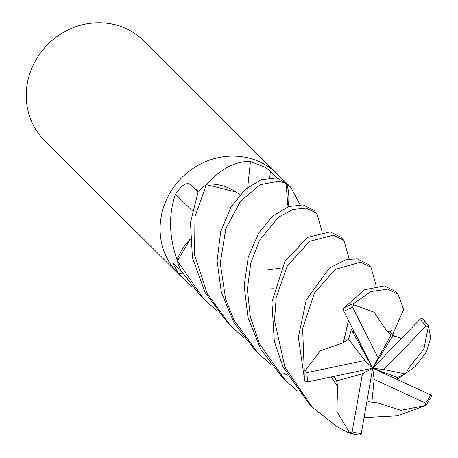 <?xml version="1.0" encoding="UTF-8"?>
<svg xmlns="http://www.w3.org/2000/svg" width="458" height="458" viewBox="0 0 458 458"><rect width="100%" height="100%" fill="white"/><g stroke="black" fill="none" stroke-linecap="round" stroke-linejoin="round"><path stroke-width="0.69" d="M277.8 174.441A70.286 65.488 134.9 0 0 277.611 174.252A70.286 65.488 134.9 0 0 260.012 162.012A70.286 65.488 134.9 0 0 174.132 186.572A70.286 65.488 134.9 0 0 178.385 273.832A70.286 65.488 134.9 0 0 178.574 274.016M192.068 286.548L183.555 278.974L178.534 273.609L172.729 263.173L174.103 263.997L180.71 270.312L200.844 296.206L204.125 299.475L177.383 260.934A70.286 65.488 134.9 0 0 180.704 270.3A70.286 65.488 134.9 0 1 177.246 260.402L176.742 258.965C168.928 235.778 168.515 214.201 175.5 194.215C181.78 184.837 186.938 181.746 190.975 184.94L198.217 191.352M243.845 337.517L231.21 326.462L207.079 293.418L194.593 254.911L194.948 216.777L206.346 184.648L236.013 191.982A53.729 50.059 134.9 0 0 207.674 184.013A9.504 8.857 -45.1 0 1 206.816 184.311A70.286 65.488 134.9 0 0 198.211 191.347M206.816 184.311L207.743 183.355C221.357 168.458 235.589 161.159 250.446 161.445L265.571 167.548L270.409 171.275L277.708 178.322L276.025 177.967L261.146 179.713L245.093 189.555L230.838 207.325L220.659 231.748L217.092 260.894L221.351 292.313L234.072 322.953L255.066 350.238L258.255 353.416L233.969 320.022L225.599 299.045L220.258 263.27L225.84 228.519L240.565 201.125L260.207 184.729L279.203 181.133L286.061 183.555A70.286 65.488 134.9 0 0 277.72 178.322M126.179 28.648A70.286 65.488 134.9 0 0 40.293 53.208A70.286 65.488 134.9 0 0 44.546 140.469L178.385 273.832A70.286 65.488 134.9 0 1 174.132 186.572A70.286 65.488 134.9 0 1 260.012 162.012A70.286 65.488 134.9 0 1 277.611 174.252L143.772 40.888A70.286 65.488 134.9 0 0 126.179 28.648M288.145 206.77A53.729 50.059 134.9 0 0 286.983 184.585A1171.289 63.135 167.2 0 1 287.303 184.465L290.91 187.505L299.961 204.606M286.983 184.585A9.504 8.857 -45.1 0 1 286.49 183.881L287.303 184.465M286.49 183.881A70.286 65.488 134.9 0 0 277.708 178.317M190.156 239.242A53.729 50.059 134.9 0 0 177.28 259.514A9.504 8.857 -45.1 0 1 177.246 260.402M247.721 187.385A1189.5 42.411 97.8 0 1 250.446 161.445M207.674 184.013A1171.289 41.758 97.8 0 1 207.743 183.355M192.194 210.68A1189.5 430.766 31.1 0 0 175.5 194.215M177.28 259.514A1171.289 424.177 31.1 0 0 176.742 258.965M182.41 273.111A1189.5 701.496 -48.1 0 0 178.534 273.609M408.296 368.621L423.925 348.973L428.47 325.838L430.692 337.821L426.387 352.007L415.103 366.675L397.155 379.476L397.43 377.507L405.57 373.957L408.393 368.633M287.286 375.234L282.941 372.72M270.953 364.522L258.255 353.416M377.936 402.937L400.887 410.328L425.877 405.456L397.418 415.818L364.053 417.599M298.061 391.533L285.311 380.375L259.514 343.861L250.326 316.947L247.354 289.284L250.789 263.058L259.594 240.066L278.561 217.172L292.988 209.432L306.299 208.132L316.896 213.394L313.627 210.136L303.076 204.915L288.695 206.569L272.899 215.901L258.701 233.03L248.259 256.955L244.154 285.832L248.001 317.589L260.619 349.007L282.197 377.272M206.346 184.648A70.286 65.488 134.9 0 0 198.222 191.335L190.494 222.531L192.412 257.642L205.127 292.576L227.964 323.228L231.21 326.462M394.905 291.122L384.365 285.918L364.574 289.771L343.992 307.896L343.477 309.436L343.924 311.36L372.692 368.215L362.433 373.762L352.162 431.888L349.065 433.033L337.14 426.724L312.402 407.362L284.893 367.081L274.502 320.319L276.231 297.351L287.349 265.875L309.677 241.314L333.413 235.149L343.964 240.364L349.173 258.97M387.044 331.386L374.117 312.167L353.794 304.868L353.542 303.728L371.014 291.534L387.634 289.175L398.071 294.282L403.653 309.511L392.489 334.987M343.746 240.152L340.741 237.158L330.144 231.891L307.501 237.421L284.865 261.438L271.909 302.04L274.319 341.353L283.05 366.961L309.528 404.5M216.766 310.541L204.125 299.475M343.552 342.653L320.285 350.771L305.257 370.614L304.215 369.858L302.629 328.512L314.388 293.011L335.113 269.476L360.532 262.171L371.003 267.312L367.837 264.151L357.246 258.896L346.288 259.543L329.479 267.964L306.31 299.755L298.358 337.231L304.593 379.974L305.732 381.525L307.667 381.909L372.692 368.215L393.027 335.496L391.166 334.964L387.096 331.283L390.68 331.415C391.561 334.351 393.096 336.092 395.283 336.624M177.383 260.934L190.162 239.425M236.013 191.982L239.912 194.73M286.061 183.555L287.979 206.833M408.542 368.656L408.221 368.867M431.161 396.88L431.682 395.872L430.652 394.888L372.692 368.215L378.142 357.91L352.637 307.249L353.794 304.868M343.357 342.429L348.481 320.365M371.003 267.312L376.23 285.964M352.78 328.867L351.326 329.542L348.572 339.281L343.477 342.561L348.538 320.48M349.362 433.085A70.286 65.488 134.9 0 0 358.465 434.968L360.246 434.951L361.27 433.531L372.692 368.215L374.117 379.339L371.885 402.37L377.936 403.006M366.99 400.824L371.885 402.37M268.48 269.831L281.315 268.004M316.896 213.394L322.146 231.948M334.031 376.356L336.659 380.942L337.815 386.89L331.208 376.951M337.924 386.855L331.025 376.986M337.643 386.947L336.825 411.439L349.654 432.787M428.442 325.804A70.286 65.488 134.9 0 0 422.219 318.35L421.32 318.299L419.934 319.381L372.692 368.215L364.923 360.52L307.032 372.6L305.257 370.614M401.431 338.508L393.027 335.496M387.176 331.123L390.794 332.056M374.117 379.339L425.659 403.177L425.631 405.473M336.659 380.942L362.433 373.762M405.57 373.957L383.827 369.537L425.951 326.148L428.19 326.411M391.166 334.964L378.142 357.91M348.572 339.281L364.923 360.52M383.827 369.537L372.692 368.215L351.326 329.542M372.692 368.215L397.43 377.507M269.733 177.704A1186.254 42.291 97.8 0 1 270.409 171.275M197.988 191.885A1186.254 429.593 31.1 0 0 190.975 184.94M353.542 303.728A70.286 65.488 134.9 0 0 343.992 307.896M304.215 369.858A70.286 65.488 134.9 0 0 304.593 379.974M274.17 288.735L269.207 288.912M425.659 403.177A67.944 63.301 134.9 0 0 430.652 394.888M307.032 372.6A67.944 63.301 134.9 0 0 307.667 381.909M352.162 431.888A67.944 63.301 134.9 0 0 361.27 433.531M425.951 326.148A67.944 63.301 134.9 0 0 419.934 319.381M352.637 307.249A67.944 63.301 134.9 0 0 343.924 311.36M183.555 278.979L178.385 273.832M290.91 187.505L277.611 174.252M282.145 377.22L285.311 380.375M309.196 404.174L312.402 407.362M353.879 331.037L353.273 332.714M390.657 332.68L391.487 330.378M431.573 396.422L425.877 405.456M359.032 435.1L349.065 433.033M428.47 325.838L422.213 318.344M394.893 291.116L398.071 294.282"/></g></svg>
